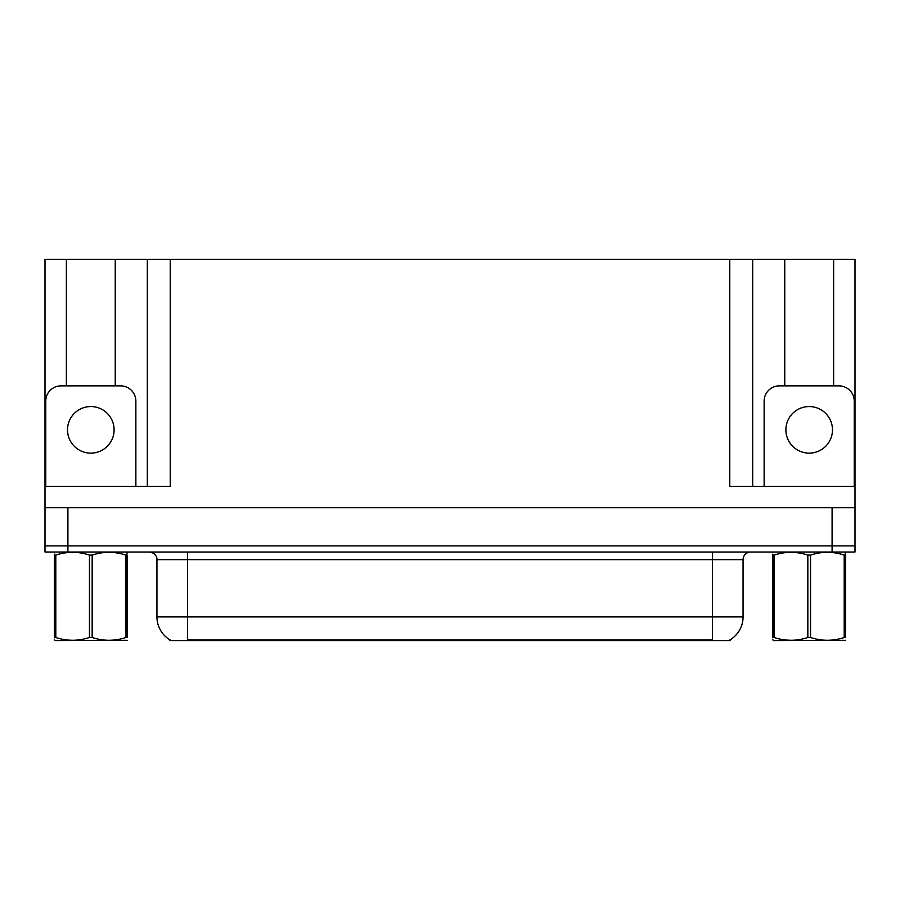 <?xml version="1.0" encoding="UTF-8"?>
<svg xmlns="http://www.w3.org/2000/svg" width="900" height="900" viewBox="0 0 900 900"><rect width="100%" height="100%" fill="white"/><g stroke="black" fill="none" stroke-linecap="round" stroke-linejoin="round"><path stroke-width="1.35" d="M730.08 639.832L730.08 640.586L169.92 640.586L169.92 639.832M67.905 552.015L855 552.015L855 545.906L45 545.906L45 507.724L67.905 507.724L67.905 545.906L45 545.906L45 552.015L67.905 552.015L67.905 545.906L855 545.906L855 507.724L67.905 507.724M115.245 385.864L115.245 259.414L729.776 259.414L729.776 486.349L855 486.349L855 507.724M66.375 385.864L66.375 259.414L45 259.414L45 486.349L170.224 486.349L170.224 259.414M45 486.349L45 507.724M833.625 385.864L833.625 259.414L855 259.414L855 486.349M147.319 259.414L147.319 486.349M729.776 259.414L752.681 259.414L752.681 486.349M752.681 259.414L784.755 259.414L784.755 385.864M833.625 259.414L784.755 259.414M66.375 259.414L115.245 259.414M170.145 639.967A26.73 26.73 0 0 1 156.938 616.916L187.481 616.916L187.481 639.967L712.519 639.967L712.519 616.916L743.062 616.916L743.062 559.654A7.639 7.639 0 0 1 750.701 552.015M156.938 616.916L156.938 559.654C157.331 558.416 156.026 552.724 149.299 552.015M729.855 639.967A26.73 26.73 0 0 0 743.062 616.916M90.81 406.553A23.287 23.287 0 0 0 67.523 429.84A23.287 23.287 0 0 0 90.81 453.127A23.287 23.287 0 0 0 114.109 429.84A23.287 23.287 0 0 0 90.81 406.553M45.765 486.349L45.765 401.13A15.266 15.266 0 0 1 61.031 385.864L120.589 385.864A15.266 15.266 0 0 1 135.866 401.13L135.866 486.349M809.19 406.553A23.287 23.287 0 0 0 785.891 429.84A23.287 23.287 0 0 0 809.19 453.127A23.287 23.287 0 0 0 832.477 429.84A23.287 23.287 0 0 0 809.19 406.553M764.134 486.349L764.134 401.13A15.266 15.266 0 0 1 779.411 385.864L838.969 385.864A15.266 15.266 0 0 1 854.235 401.13L854.235 486.349M127.181 640.316L54.922 640.586L54.45 639.562M125.831 555.097L127.181 555.097C127.181 551.396 127.181 551.396 127.181 555.097C127.181 551.396 127.181 551.396 127.181 555.097L127.181 637.504C127.181 641.205 127.181 641.205 127.181 637.504C127.181 641.205 127.181 641.205 127.181 637.504L125.831 637.504L125.831 555.097C114.649 551.408 103.433 551.408 92.16 555.097L89.46 555.097C78.289 551.408 67.072 551.408 55.8 555.097L54.45 555.097C54.45 551.396 54.45 551.396 54.45 555.097L54.45 554.141M92.16 555.097L92.16 637.504C103.343 641.194 114.559 641.194 125.831 637.504M92.16 637.504L89.46 637.504L89.46 555.097M55.8 555.097L55.8 637.504L54.45 637.504L54.45 555.097M55.8 637.504C66.971 641.194 78.199 641.194 89.46 637.504M54.45 637.504C54.45 641.205 54.45 641.205 54.45 637.504L54.45 637.751M845.55 640.316L773.303 640.586L772.819 639.562M844.2 555.097L845.55 555.097C845.55 551.396 845.55 551.396 845.55 555.097L845.55 637.504C845.55 641.205 845.55 641.205 845.55 637.504C845.55 641.205 845.55 641.205 845.55 637.504L844.2 637.504L844.2 555.097C833.029 551.408 821.801 551.408 810.54 555.097L807.84 555.097C796.658 551.408 785.441 551.408 774.169 555.097L772.819 555.097C772.819 551.396 772.819 551.396 772.819 555.097L772.819 554.141M810.54 555.097L810.54 637.504C821.711 641.194 832.928 641.194 844.2 637.504M810.54 637.504L807.84 637.504L807.84 555.097M845.55 552.409L845.077 555.097M774.169 555.097L774.169 637.504L772.819 637.504L772.819 555.097M774.169 637.504C785.351 641.194 796.567 641.194 807.84 637.504M772.819 637.504C772.819 641.205 772.819 641.205 772.819 637.504L772.819 637.751M832.095 507.724L832.095 552.015M709.459 640.586L709.459 639.832M190.541 640.586L190.541 639.832M712.519 552.015L712.519 559.654L156.938 559.654M743.062 559.654L712.519 559.654L712.519 616.916L187.481 616.916L187.481 552.015M127.181 552.285L126.698 555.097M70.133 640.091L69.278 640.586M788.501 640.091L787.658 640.586"/></g></svg>
